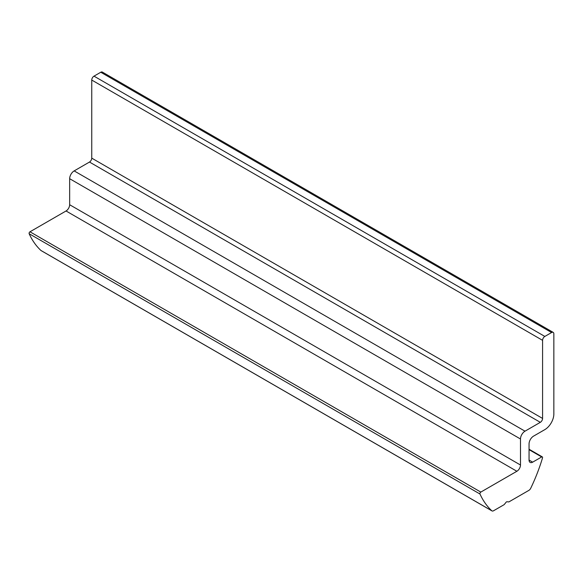 <?xml version="1.0" encoding="UTF-8"?>
<svg xmlns="http://www.w3.org/2000/svg" width="583" height="583" viewBox="0 0 583 583"><rect width="100%" height="100%" fill="white"/><g stroke="black" fill="none" stroke-linecap="round" stroke-linejoin="round"><path stroke-width="0.87" d="M41.364 250.719A3.185 1.844 -60 0 1 41.145 250.624A3.185 1.844 -60 0 1 40.948 250.486A127.517 73.618 -60 0 1 29.15 233.725A1.275 0.736 -60 0 1 29.981 231.801L66.047 210.98A5.101 2.944 120 0 0 69.654 204.735L69.654 178.704A6.377 3.68 -60 0 1 74.165 170.899L89.49 162.045A3.185 1.844 120 0 0 91.75 158.139L91.75 80.053A3.185 1.844 -60 0 1 94.001 76.147L100.764 72.248A3.185 1.844 -60 0 1 102.36 72.088L553.187 332.376A3.185 1.844 -60 0 1 553.85 333.833L553.85 414.003A12.753 7.36 -60 0 1 544.835 429.62L533.562 436.128A6.377 3.68 120 0 0 529.051 443.933L529.051 460.074A5.101 2.944 120 0 0 530.107 462.406A5.101 2.944 120 0 0 532.658 462.159L541.68 456.948A1.275 0.736 -60 0 1 542.314 456.89A1.275 0.736 -60 0 1 542.511 457.91A127.517 73.618 -60 0 1 530.712 488.292A3.185 1.844 -60 0 1 528.927 490.339L509.097 501.788A1.275 0.736 -60 0 1 508.646 501.912L506.962 501.759A1.275 0.736 120 0 0 506.059 502.284L504.382 504.375A1.275 0.736 -60 0 1 503.931 504.776L493.568 510.752A3.185 1.844 -60 0 1 491.972 510.912A3.185 1.844 -60 0 1 491.782 510.766A127.517 73.618 -60 0 1 479.984 494.012A1.275 0.736 -60 0 1 480.815 492.088L516.881 471.268A5.101 2.944 120 0 0 520.488 465.015L520.488 438.992A6.377 3.68 -60 0 1 524.999 431.18L540.324 422.332A3.185 1.844 120 0 0 542.576 418.426L542.576 340.341A3.185 1.844 -60 0 1 544.835 336.435L551.598 332.529A3.185 1.844 -60 0 1 553.187 332.376M551.598 332.529L100.764 72.248M542.576 340.341L91.75 80.053M544.835 336.435L94.001 76.147M542.576 418.426L91.75 158.139M540.324 422.332L89.49 162.045M524.999 431.18L74.165 170.899M520.488 438.992L69.654 178.704M520.488 465.015L69.654 204.735M516.881 471.268L66.047 210.98M480.815 492.088L29.981 231.801M479.984 494.012L29.15 233.725M491.782 510.766L40.948 250.486M541.68 456.948L529.051 449.661M532.658 462.159L529.051 460.074M41.145 250.624L491.972 510.912M529.051 449.231L542.314 456.89"/></g></svg>
